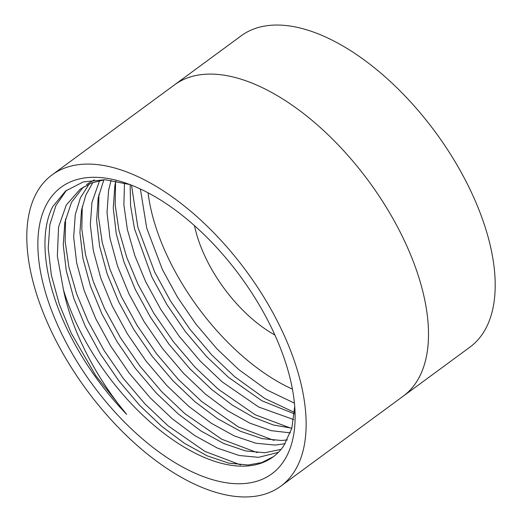 <?xml version="1.0" encoding="UTF-8"?>
<svg xmlns="http://www.w3.org/2000/svg" width="522" height="522" viewBox="0 0 522 522"><rect width="100%" height="100%" fill="white"/><g stroke="black" fill="none" stroke-linecap="round" stroke-linejoin="round"><path stroke-width="0.78" d="M294.428 403.167L266.703 389.849L238.782 369.583L216.793 348.689L195.933 324.097L177.46 297.155L162.362 269.469L146.708 228.068L140.392 189.003M294.349 413.855L261.842 400.746L228.362 377.243L206.373 356.35L185.512 331.764L167.04 304.822L151.948 277.13L134.487 228.688L130.565 205.616L130.148 184.657M293.664 419.577L258.697 407.029L222.111 381.843L200.122 360.95L179.255 336.357L160.789 309.415L145.69 281.73L134.787 255.486L127.348 229.393L123.884 204.813L124.497 182.974M148.065 192.82A164.991 84.988 -126.3 0 0 170.805 263.258A164.991 84.988 -126.3 0 0 292.418 389.131M290.369 432.868L271.257 430.676L249.953 423.198L227.592 410.736L205.44 394.103L183.444 373.21L162.583 348.618L144.111 321.676L129.019 293.99L117.528 266.063L110.005 238.404L107.017 212.65L108.602 190.217L111.082 180.292M291.844 428.197L273.43 425.012L253.287 417.228L232.362 405.15L211.691 389.503L189.701 368.61L168.841 344.024L150.369 317.082L135.27 289.39L123.779 261.463L116.262 233.804L113.274 208.05L114.86 185.617L115.832 181.03M285.142 443.707L275.205 445.077L255.891 443.237L234.221 435.89L211.403 423.309L188.762 406.364L166.772 385.471L145.912 360.878L127.44 333.936L112.347 306.251L100.85 278.324L93.334 250.664L90.345 224.91L91.931 202.477L99.578 180.599M287.322 439.902L281.456 440.477L262.142 438.637L240.479 431.289L217.654 418.709L195.019 401.764L173.03 380.871L152.163 356.285L133.697 329.343L118.598 301.651L107.108 273.724L99.585 246.064L96.603 220.31L98.188 197.877L103.839 179.855M278.343 452.365L258.534 457.337L239.22 455.497L217.55 448.15L194.726 435.57L172.09 418.624L150.101 397.731L129.241 373.139L110.768 346.197L95.67 318.511L84.179 290.584L76.662 262.925L73.674 237.171L75.259 214.738L80.421 197.779L89.197 183.946M281.058 449.37L264.784 452.737L245.47 450.897L223.801 443.55L200.983 430.97L178.348 414.024L156.352 393.131L135.492 368.545L117.019 341.603L101.927 313.911L90.436 285.984L82.913 258.325L79.925 232.571L81.51 210.138L85.83 195.15L92.929 182.465M129.867 184.553L104.961 179.718L83.252 181.93L65.55 191.032L52.696 206.686C37.917 235.252 44.677 285.084 69.798 334.491C84.551 363.645 103.48 390.26 126.592 414.337C105.548 388.87 88.844 361.302 76.48 331.62C70.659 317.572 66.327 303.667 63.488 289.899A164.991 84.988 -126.3 0 0 79.749 330.217A164.991 84.988 -126.3 0 0 273.104 456.9A164.991 84.988 -126.3 0 0 283.877 445.599L291.824 428.255L294.721 406.501M63.488 289.899L57.342 256.074L58.581 226.998L66.261 205.074L80.192 189.16L91.715 182.909L104.883 179.718M273.352 456.717L261.679 462.609L248.113 464.998L228.799 463.158L207.13 455.81L184.312 443.23L161.67 426.285L139.681 405.392L118.82 380.806L100.348 353.864L85.256 326.172L73.759 298.245L66.242 270.585L63.253 244.831L64.839 222.398L71.527 202.288L83.416 186.987M86.45 184.56L94.273 179.888M194.491 225.674A102.214 52.65 -126.3 0 0 207.182 260.889A102.214 52.65 -126.3 0 0 274.898 335.02M280.888 486.119A193.147 99.487 53.7 0 1 54.542 337.819A193.147 99.487 53.7 0 1 52.043 174.916A193.147 99.487 53.7 0 1 278.389 323.216A193.147 99.487 53.7 0 1 280.888 486.119L403.252 396.146A193.147 99.487 -126.3 0 0 400.752 233.236A193.16 99.493 53.7 0 1 403.258 396.159A193.16 99.493 53.7 0 1 402.194 396.916M269.535 323.79A177.871 91.618 -126.3 0 0 126.598 183.366A177.871 91.618 -126.3 0 0 63.397 337.245A177.871 91.618 -126.3 0 0 209.081 478.596A177.871 91.618 -126.3 0 0 295.047 412.439A177.871 91.618 -126.3 0 0 269.535 323.79M173.35 85.712A193.16 99.493 53.7 0 1 174.4 84.923L241.092 35.881A193.16 99.493 53.7 0 1 467.451 184.194A193.16 99.493 53.7 0 1 469.957 347.117L403.258 396.159M174.4 84.923A193.16 99.493 53.7 0 1 400.759 233.236A193.147 99.487 -126.3 0 0 174.407 84.936L52.043 174.916M126.592 414.337L95.683 375.514L71.331 333.362L59.267 304.13L51.365 275.179L48.213 248.218L49.844 224.734L55.906 205.544L66.431 190.334M240.629 464.906L205.081 451.491L168.156 425.9L145.09 404.035L123.212 378.293L103.839 350.092L88.003 321.102L76.682 293.984L68.891 267.003L65.152 241.536L65.576 218.816M257.3 452.646L221.752 439.23L184.827 413.639L161.768 391.774L139.889 366.033L120.51 337.832L104.674 308.841L93.353 281.723L85.569 254.743L81.823 229.275L82.248 206.555M273.978 440.385L238.423 426.97L201.499 401.379L178.439 379.514L156.561 353.772L137.188 325.571L121.352 296.581L110.031 269.463L102.24 242.482L98.501 217.015L98.926 194.295M290.65 428.125L255.095 414.709L218.17 389.118L195.111 367.253L173.232 341.512L153.859 313.311L138.023 284.32L126.702 257.202L118.912 230.222L115.173 204.755L115.597 182.034M294.467 412.426L264.791 398.469L234.848 376.858L211.788 354.993L189.91 329.252L170.531 301.05L154.695 272.06L137.847 227.22L131.537 185.199"/></g></svg>

